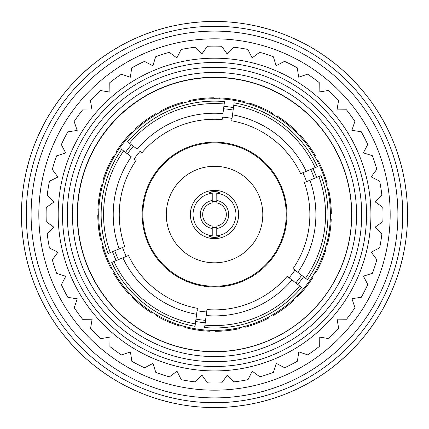 <?xml version="1.0" encoding="UTF-8"?>
<svg xmlns="http://www.w3.org/2000/svg" width="429" height="429" viewBox="0 0 429 429"><rect width="100%" height="100%" fill="white"/><g stroke="black" fill="none" stroke-linecap="round" stroke-linejoin="round"><path stroke-width="0.64" d="M303.587 276.743A108.591 108.591 0 0 1 297.715 284.4M205.223 322.753A108.591 108.591 0 0 1 195.656 321.498M116.195 260.575A108.591 108.591 0 0 1 112.495 251.662M125.525 152.386A108.591 108.591 0 0 1 131.397 144.723M223.89 106.371A108.591 108.591 0 0 1 233.462 107.625M312.918 168.549A108.591 108.591 0 0 1 316.618 177.467M330.389 214.564A115.83 115.83 0 0 1 156.639 314.875A115.83 115.83 0 0 1 156.639 114.248A115.83 115.83 0 0 1 330.389 214.564M62.468 214.5A152.032 152.032 0 0 0 214.5 366.532A152.032 152.032 0 0 0 366.532 214.5A152.032 152.032 0 0 0 214.5 62.468A152.032 152.032 0 0 0 62.468 214.5M214.5 351.748A137.248 137.248 0 0 0 333.36 145.876A137.248 137.248 0 0 0 95.64 145.876A137.248 137.248 0 0 0 214.5 351.748M214.5 356.574A142.074 142.074 0 0 0 337.543 143.463A142.074 142.074 0 0 0 91.457 143.463A142.074 142.074 0 0 0 214.5 356.574M214.5 361.706A147.206 147.206 0 0 0 341.983 140.9A147.206 147.206 0 0 0 87.017 140.9A147.206 147.206 0 0 0 214.5 361.706M224.539 21.707L224.978 21.729M204.461 407.293L199.195 406.949A193.055 193.055 0 0 1 191.961 22.764A193.055 193.055 0 0 1 396.535 150.204L398.155 154.992A193.055 193.055 0 0 1 199.195 406.949L204.022 407.271M407.48 219.793L406.955 229.719M22.775 237.119L24.196 246.959M22.045 199.281L21.52 209.207M26.26 171.659L28.716 162.028M38.235 135.762L42.519 126.791M56.982 102.885L62.94 94.922M81.783 74.297L89.178 67.653M111.685 51.099L120.233 46.026M145.538 34.181L154.912 30.872M182.041 24.196L191.881 22.775M219.793 21.52L229.719 22.045M257.341 26.26L266.972 28.716M293.238 38.235L302.209 42.519M326.115 56.982L334.078 62.94M354.703 81.783L361.347 89.178M377.901 111.685L382.974 120.233M404.804 182.041L406.225 191.881M402.74 257.341L400.284 266.972M390.765 293.238L386.481 302.209M372.018 326.115L366.06 334.078M347.217 354.703L339.822 361.347M317.315 377.901L308.767 382.974M283.462 394.819L274.088 398.128M246.959 404.804L237.119 406.225M209.207 407.48L199.281 406.955M171.659 402.74L162.028 400.284M135.762 390.765L126.791 386.481M94.922 366.06L102.885 372.018M67.653 339.822L74.297 347.217M46.026 308.767L51.099 317.315M30.872 274.088L34.181 283.462M23.423 242.047L24.206 247.04L23.423 242.047M24.539 248.911L25.896 255.722L24.533 248.9M22.555 235.151L21.933 228.233L22.555 235.162M21.707 204.461L21.729 204.022M22.211 197.302L22.957 190.401L22.211 197.319M29.263 160.124L31.338 153.496L29.258 160.135M25.831 173.595L24.48 180.411L25.831 173.584M37.436 137.575L34.781 143.994L37.441 137.564M59.91 98.868L62.988 94.857L59.91 98.868M64.173 93.372L68.624 88.047L64.162 93.383M55.845 104.51L51.989 110.285L55.85 104.499M85.602 70.78L85.274 71.075M90.691 66.372L96.101 62.017L90.68 66.382M110.012 52.166L104.242 56.027L110.022 52.161M156.799 30.271L163.465 28.314L156.789 30.271M143.694 34.899L137.275 37.564L143.704 34.894M186.953 23.423L181.96 24.206L186.953 23.423M193.849 22.555L200.767 21.933L193.838 22.555M180.089 24.539L173.278 25.896L180.1 24.533M224.758 21.718L229.805 22.051L224.758 21.718M231.698 22.211L238.599 22.957L231.681 22.211M268.876 29.263L275.504 31.338L268.865 29.258M255.405 25.831L248.589 24.48L255.416 25.831M291.425 37.436L285.006 34.781L291.436 37.441M330.132 59.91L334.143 62.988L330.132 59.91M335.628 64.173L340.953 68.624L335.617 64.162M324.49 55.845L318.715 51.989L324.501 55.85M362.628 90.691L366.983 96.101L362.618 90.68M376.834 110.012L372.973 104.242L376.839 110.022M396.535 150.204L400.686 163.465L396.535 150.204A193.055 193.055 0 0 1 398.155 154.992M405.577 186.953L404.794 181.96L405.577 186.953M406.445 193.849L407.067 200.767L406.445 193.838M404.461 180.089L403.104 173.278L404.467 180.1M406.789 231.698L406.043 238.599L406.789 231.681M399.737 268.876L397.662 275.504L399.742 268.865M403.169 255.405L404.52 248.589L403.169 255.416M388.679 297.753L390.798 293.163L388.679 297.753M391.564 291.425L394.219 285.006L391.559 291.436M368.961 330.309L369.224 329.96M364.827 335.628L360.376 340.953L364.838 335.617M373.155 324.49L377.011 318.715L373.15 324.501M338.309 362.628L332.899 366.983L338.32 362.618M312.886 380.603L313.261 380.378M318.988 376.834L324.758 372.973L318.978 376.839M272.201 398.729L265.535 400.686L272.211 398.729M285.306 394.101L291.725 391.436L285.296 394.106M235.151 406.445L228.233 407.067L235.162 406.445M248.911 404.461L255.722 403.104L248.9 404.467M197.302 406.789L190.401 406.043L197.319 406.789M204.242 407.282L209.288 407.486L204.242 407.282M166.827 401.576L161.947 400.262L166.827 401.576M160.124 399.737L153.496 397.662L160.135 399.742M173.595 403.169L180.411 404.52L173.584 403.169M137.575 391.564L143.994 394.219L137.564 391.559M98.868 369.09L94.857 366.012L98.868 369.09M93.372 364.827L88.047 360.376L93.383 364.838M104.51 373.155L110.285 377.011L104.499 373.15M71.075 343.726L70.78 343.398M66.372 338.309L62.017 332.899L66.382 338.32M48.509 313.073L45.983 308.692L48.509 313.073M52.166 318.988L56.027 324.758L52.161 318.978M34.899 285.306L37.564 291.725L34.894 285.296M30.271 272.201L28.314 265.535L30.271 272.211M391.983 151.812A188.229 188.229 0 0 1 180.046 399.549A188.229 188.229 0 0 1 71.471 92.138A188.229 188.229 0 0 1 391.983 151.812M41.57 275.579A183.403 183.403 0 0 1 248.069 34.197A183.403 183.403 0 0 1 353.861 333.724A183.403 183.403 0 0 1 41.57 275.579A183.403 183.403 0 0 0 353.861 333.724A183.403 183.403 0 0 0 248.069 34.197A183.403 183.403 0 0 0 41.57 275.579A183.403 183.403 0 0 0 353.861 333.724A183.403 183.403 0 0 0 248.069 34.197A183.403 183.403 0 0 0 41.57 275.579M48.852 273.01A175.681 175.681 0 0 1 246.654 41.79A175.681 175.681 0 0 1 347.994 328.705A175.681 175.681 0 0 1 48.852 273.01M51.619 199.694L53.957 201.989L46.268 207.48A168.441 168.441 0 0 0 46.273 221.782L53.968 227.263L47.228 233.891A168.441 168.441 0 0 0 49.474 248.016L57.931 252.231L52.311 259.829A168.441 168.441 0 0 0 56.741 273.429L65.755 276.271L61.39 284.652A168.441 168.441 0 0 0 67.889 297.394L77.236 298.788L74.244 307.749A168.441 168.441 0 0 0 82.652 319.315L92.101 319.23L91.565 322.463M55.952 174.388L57.904 177.021L49.448 181.236A168.441 168.441 0 0 0 47.217 195.367L53.957 201.989M130.813 74.002L130.33 77.241L121.369 74.249A168.441 168.441 0 0 0 109.803 82.658L109.888 92.112L100.568 90.551A168.441 168.441 0 0 0 90.455 100.67L92.02 109.99L82.572 109.915A168.441 168.441 0 0 0 74.169 121.487L77.172 130.448L67.825 131.848A168.441 168.441 0 0 0 61.336 144.594L65.701 152.976L63.819 153.571M77.172 130.448L75.22 130.738M92.02 109.99L88.744 109.963M153.834 62.634L152.853 65.76L144.466 61.401A168.441 168.441 0 0 0 131.724 67.895L130.33 77.241L128.459 76.619M178.351 55.009L176.887 57.936L174.254 55.99M203.754 51.308L201.855 53.974L199.555 51.641M229.429 51.625L227.134 53.963L225.23 51.298M279.048 64.194L276.142 65.712L275.552 63.83M301.78 76.137L298.67 77.177L298.38 75.225M340.283 109.867L337.012 109.894L338.567 100.574A168.441 168.441 0 0 0 328.448 90.465L319.128 92.026L319.155 88.749M374.115 178.357L371.182 176.893L376.801 169.294A168.441 168.441 0 0 0 372.377 155.695L363.363 152.858L367.723 144.471A168.441 168.441 0 0 0 361.223 131.73L351.877 130.341L352.911 127.231M377.815 203.759L375.144 201.861L381.885 195.233A168.441 168.441 0 0 0 379.638 181.108L371.182 176.893M377.493 229.435L375.155 227.139L382.845 221.648A168.441 168.441 0 0 0 382.84 207.346L375.144 201.861M373.16 254.74L371.214 252.107L379.665 247.887A168.441 168.441 0 0 0 381.901 233.762L375.155 227.139M275.279 366.489L276.26 363.368L284.647 367.728A168.441 168.441 0 0 0 297.388 361.229L298.782 351.882L307.743 354.88A168.441 168.441 0 0 0 319.31 346.466L319.224 337.017L322.458 337.553M250.767 374.12L252.225 371.187L254.858 373.133M174.378 373.166L177.011 371.219L178.475 374.147M151.217 364.328L152.971 363.417L155.813 372.426A168.441 168.441 0 0 0 169.417 376.844L177.011 371.219L181.231 379.676A168.441 168.441 0 0 0 195.361 381.907L201.979 375.161L207.47 382.856A168.441 168.441 0 0 0 221.772 382.85L227.257 375.15L233.885 381.89A168.441 168.441 0 0 0 248.01 379.649L252.225 371.187L259.824 376.807A168.441 168.441 0 0 0 273.423 372.383L276.26 363.368M127.338 352.987L130.443 351.946L130.925 355.185M108.038 337.425L109.985 337.097L109.958 340.374M73.997 298.305L77.236 298.788M64.243 279.177L65.755 276.271M65.701 152.976L56.692 155.818A168.441 168.441 0 0 0 52.279 169.423L57.904 177.021M319.128 92.026L319.208 82.577A168.441 168.441 0 0 0 307.631 74.174L298.67 77.177L297.27 67.83A168.441 168.441 0 0 0 284.524 61.342L276.142 65.712L273.3 56.698A168.441 168.441 0 0 0 259.695 52.284L252.102 57.91L247.882 49.453A168.441 168.441 0 0 0 233.751 47.222L227.134 53.963L221.643 46.273A168.441 168.441 0 0 0 207.341 46.278L201.855 53.974L195.227 47.238A168.441 168.441 0 0 0 181.102 49.48L176.887 57.936L169.289 52.322A168.441 168.441 0 0 0 155.689 56.746L152.853 65.76M351.877 130.341L354.869 121.375A168.441 168.441 0 0 0 346.46 109.808L337.012 109.894M319.224 337.017L328.544 338.572A168.441 168.441 0 0 0 338.658 328.453L337.092 319.133L346.541 319.214A168.441 168.441 0 0 0 354.944 307.641L351.941 298.681L361.288 297.276A168.441 168.441 0 0 0 367.776 284.534L363.411 276.153L372.42 273.305A168.441 168.441 0 0 0 376.834 259.701L371.214 252.107M92.101 319.23L90.546 328.555A168.441 168.441 0 0 0 100.665 338.663L109.985 337.097L109.904 346.546A168.441 168.441 0 0 0 121.482 354.949L130.443 351.946L131.842 361.293A168.441 168.441 0 0 0 144.589 367.782L152.971 363.417M70.109 274.463A156.376 156.376 0 0 1 234.904 59.518A156.376 156.376 0 0 1 338.653 309.706A156.376 156.376 0 0 1 70.109 274.463M87.945 267.069A137.071 137.071 0 0 1 232.395 78.663A137.071 137.071 0 0 1 323.332 297.962A137.071 137.071 0 0 1 87.945 267.069M325.214 248.804L325.949 249.571A116.763 116.763 0 0 1 315.953 272.469L314.886 272.447M312.58 276.276L313.095 277.209A116.763 116.763 0 0 1 297.506 296.739L296.487 296.444M293.264 299.544L293.522 300.579A116.763 116.763 0 0 1 273.412 315.412L272.501 314.859M268.586 317.02L268.57 318.087A116.763 116.763 0 0 1 245.308 327.204L244.568 326.442M240.229 327.515L239.934 328.539A116.763 116.763 0 0 1 215.106 331.327L214.591 330.394M210.119 330.309L209.572 331.22A116.763 116.763 0 0 1 184.867 327.488L184.609 326.458M180.314 325.22L179.547 325.954A116.763 116.763 0 0 1 156.649 315.959L156.671 314.891M152.842 312.585L151.909 313.1A116.763 116.763 0 0 1 132.379 297.517L132.674 296.493M129.574 293.27L128.539 293.527A116.763 116.763 0 0 1 113.712 273.418L114.259 272.506M112.098 268.597L111.036 268.575A116.763 116.763 0 0 1 101.914 245.313L102.681 244.573M101.603 240.235L100.584 239.94A116.763 116.763 0 0 1 97.791 215.111L98.724 214.597M98.809 210.124L97.898 209.577A116.763 116.763 0 0 1 101.63 184.872L102.66 184.615M103.904 180.319L103.164 179.553A116.763 116.763 0 0 1 113.159 156.655L114.227 156.676M116.532 152.847L116.018 151.914A116.763 116.763 0 0 1 131.606 132.384L132.625 132.679M135.848 129.579L135.591 128.55A116.763 116.763 0 0 1 155.7 113.717L156.612 114.264M160.526 112.103L160.543 111.041A116.763 116.763 0 0 1 183.805 101.92L184.545 102.687M188.883 101.609L189.178 100.59A116.763 116.763 0 0 1 214.007 97.801L214.521 98.729M218.994 98.815L219.541 97.903A116.763 116.763 0 0 1 244.246 101.635L244.503 102.67M248.799 103.909L249.565 103.169A116.763 116.763 0 0 1 272.463 113.17L272.442 114.232M276.271 116.543L277.204 116.028A116.763 116.763 0 0 1 296.734 131.612L296.439 132.631M299.539 135.854L300.573 135.596A116.763 116.763 0 0 1 315.401 155.706L314.854 156.617M317.015 160.532L318.077 160.553A116.763 116.763 0 0 1 327.198 183.81L326.431 184.55M327.509 188.889L328.528 189.184A116.763 116.763 0 0 1 331.322 214.012L330.389 214.527M330.303 218.999L331.215 219.546A116.763 116.763 0 0 1 327.483 244.257L326.453 244.509M110.264 252.584L124.78 246.568A95.313 95.313 0 0 1 136.079 160.478L134.154 158.998A97.732 97.732 0 0 1 140.026 151.34L141.951 152.815A95.313 95.313 0 0 1 222.158 119.557L222.474 117.149A97.732 97.732 0 0 1 232.046 118.404L232.513 114.822A101.346 101.346 0 0 1 306.215 171.327L300.638 173.643A95.313 95.313 0 0 0 231.73 120.812L233.773 105.234A111.004 111.004 0 0 1 315.149 167.626L302.879 172.715A97.732 97.732 0 0 1 306.574 181.628L309.915 180.244A101.346 101.346 0 0 1 297.828 272.324L293.034 268.651A95.313 95.313 0 0 0 304.333 182.561L318.849 176.539A111.004 111.004 0 0 1 305.502 278.212L294.959 270.125A97.732 97.732 0 0 1 289.087 277.788L291.956 279.987A101.346 101.346 0 0 1 206.167 315.556L206.955 309.572A95.313 95.313 0 0 0 287.162 276.308L299.63 285.87A111.004 111.004 0 0 1 204.912 325.15L206.639 311.974A97.732 97.732 0 0 1 197.067 310.719L196.6 314.301A101.346 101.346 0 0 1 122.898 257.797L128.475 255.486A95.313 95.313 0 0 0 197.383 308.312L195.34 323.895A111.004 111.004 0 0 1 113.964 261.502L126.239 256.413A97.732 97.732 0 0 1 122.538 247.495L119.198 248.879A101.346 101.346 0 0 1 131.285 156.799L123.611 150.917A111.004 111.004 0 0 0 110.264 252.584L108.033 253.512A113.417 113.417 0 0 1 121.691 149.448L123.611 150.917M129.483 143.254L137.157 149.142A101.346 101.346 0 0 1 222.946 113.567L224.201 103.979A111.004 111.004 0 0 0 129.483 143.254L127.563 141.784A113.417 113.417 0 0 1 224.517 101.582L224.201 103.979M233.773 105.234L234.089 102.837A113.417 113.417 0 0 1 317.38 166.699L315.149 167.626M318.849 176.539L321.08 175.617A113.417 113.417 0 0 1 307.421 279.681L305.502 278.212M299.63 285.87L301.549 287.339A113.417 113.417 0 0 1 204.595 327.541L204.912 325.15M195.34 323.895L195.023 326.287A113.417 113.417 0 0 1 111.733 262.425L113.964 261.502M114.725 250.734A106.177 106.177 0 0 0 118.425 259.652M133.317 146.192A106.177 106.177 0 0 0 127.445 153.855M233.145 110.022A106.177 106.177 0 0 0 223.573 108.768M314.387 178.389A106.177 106.177 0 0 0 310.687 169.476M295.796 282.931A106.177 106.177 0 0 0 301.667 275.273M195.967 319.101A106.177 106.177 0 0 0 205.539 320.361M281.429 186.829A72.394 72.394 0 0 1 205.137 286.341A72.394 72.394 0 0 1 157.105 170.511A72.394 72.394 0 0 1 281.429 186.829M262.494 267.846A71.67 71.67 0 0 1 144.444 229.435A71.67 71.67 0 0 1 236.733 146.407A71.67 71.67 0 0 1 262.494 267.846M246.825 250.429A48.263 48.263 0 0 1 167.331 224.565A48.263 48.263 0 0 1 229.477 168.656A48.263 48.263 0 0 1 246.825 250.429M230.641 232.438A24.131 24.131 0 0 1 190.894 219.509A24.131 24.131 0 0 1 221.965 191.554A24.131 24.131 0 0 1 230.641 232.438M216.768 200.488A14.195 14.195 0 0 1 216.768 228.512L216.854 226.088A11.824 11.824 0 0 0 216.854 202.912L216.768 193.184A21.434 21.434 0 0 1 216.768 235.816L216.768 228.512M212.199 227.499A13.202 13.202 0 0 0 216.801 227.499M212.146 226.088A11.824 11.824 0 0 1 212.146 202.912L212.232 200.488A14.195 14.195 0 0 0 212.232 228.512L212.146 226.088M212.199 201.501A13.202 13.202 0 0 1 216.801 201.501M212.232 200.488L212.232 193.184A21.434 21.434 0 0 0 212.232 235.816L212.232 228.512M212.232 235.816L209.336 236.765A22.855 22.855 0 0 0 219.664 236.765L216.768 235.816M212.232 193.184L209.336 192.235A22.855 22.855 0 0 1 219.664 192.235L216.768 193.184"/></g></svg>
